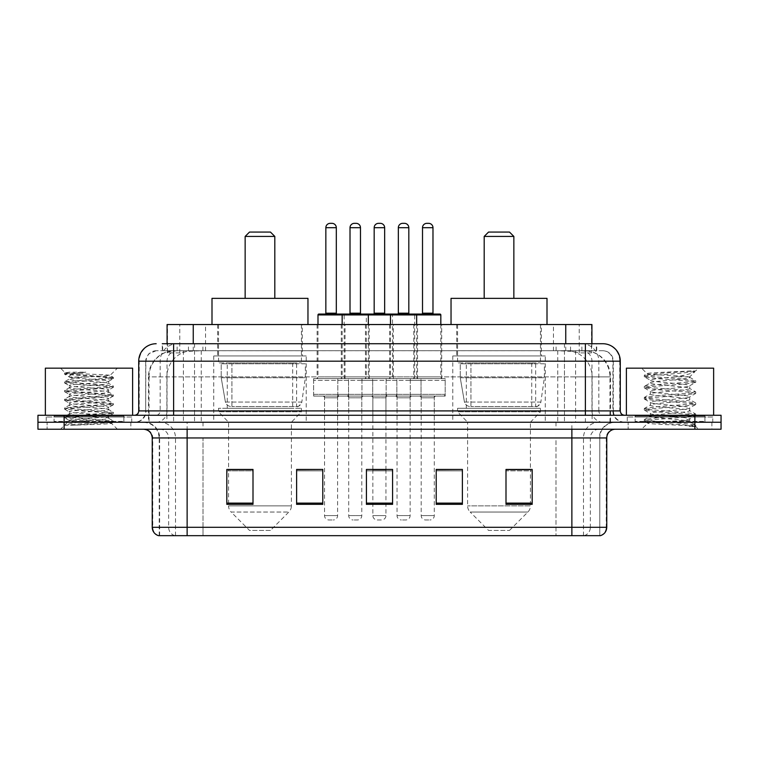 <?xml version="1.0" encoding="UTF-8"?>
<svg xmlns="http://www.w3.org/2000/svg" width="759" height="759" viewBox="0 0 759 759"><rect width="100%" height="100%" fill="white"/><g stroke="black" fill="none" stroke-linecap="round" stroke-linejoin="round"><path stroke-width="0.57" stroke-dasharray="3.79 2.85" d="M545.256 355.943L452.781 355.943L545.256 355.943L545.256 422.251L452.781 422.251L545.256 422.251M452.781 355.943L452.781 422.251M306.219 355.943L213.744 355.943L306.219 355.943L306.219 422.251L213.744 422.251L306.219 422.251M213.744 355.943L213.744 422.251M345.041 324.539L317.12 324.539L345.041 324.539L345.041 378.627L317.12 378.627L345.041 378.627M317.12 324.539L317.12 378.627M393.371 324.539L365.458 324.539L393.371 324.539L393.371 378.627L365.458 378.627L393.371 378.627M365.458 324.539L365.458 378.627M441.7 324.539L413.788 324.539L441.7 324.539L441.7 378.627L413.788 378.627L441.7 378.627M413.788 324.539L413.788 378.627M417.535 324.539L389.623 324.539L417.535 324.539L417.535 378.627L389.623 378.627L417.535 378.627M389.623 324.539L389.623 378.627M369.206 324.539L341.284 324.539L369.206 324.539L369.206 378.627L341.284 378.627L369.206 378.627M341.284 324.539L341.284 378.627M445.191 378.627L410.296 378.627L445.191 378.627L445.191 396.075L410.296 396.075L445.191 396.075M410.296 378.627L410.296 396.075M396.862 378.627L361.967 378.627L396.862 378.627L396.862 396.075L361.967 396.075L396.862 396.075M361.967 378.627L361.967 396.075M348.533 378.627L313.628 378.627L348.533 378.627L348.533 396.075L313.628 396.075L348.533 396.075M313.628 378.627L313.628 396.075M372.697 378.627L337.802 378.627L372.697 378.627L372.697 396.075L337.802 396.075L372.697 396.075M337.802 378.627L337.802 396.075M421.027 378.627L386.132 378.627L421.027 378.627L421.027 396.075L386.132 396.075L421.027 396.075M386.132 378.627L386.132 396.075M337.622 396.075L324.539 396.075L337.622 396.075L337.622 422.251L324.539 422.251L337.622 422.251M324.539 396.075L324.539 422.251M385.952 396.075L372.868 396.075L385.952 396.075L385.952 422.251L372.868 422.251L385.952 422.251M372.868 396.075L372.868 422.251M434.29 396.075L421.198 396.075L434.29 396.075L434.29 422.251L421.198 422.251L434.29 422.251M421.198 396.075L421.198 422.251M410.126 396.075L397.033 396.075L410.126 396.075L410.126 422.251L397.033 422.251L410.126 422.251M397.033 396.075L397.033 422.251M361.787 396.075L348.704 396.075L361.787 396.075L361.787 422.251L348.704 422.251L361.787 422.251M348.704 396.075L348.704 422.251M583.633 350.715L575.142 350.715L588.178 351.028C591.46 352.005 592.58 352.631 591.517 352.897L579.212 352.897L572.201 351.398L557.761 350.743L201.239 350.743L186.799 351.398L179.788 352.897L167.483 352.897L167.084 343.732L596.726 343.732L173.612 343.732M591.916 324.539L167.084 324.539M586.688 350.819A26.176 26.176 0 0 1 610.502 376.881L610.502 422.251L148.498 422.251L610.502 422.251M167.084 352.726L172.312 350.819L183.858 350.715L175.367 350.715M172.312 350.819A26.176 26.176 0 0 0 148.498 376.881L149.03 376.881L149.03 422.251M302.291 324.539L217.672 324.539L302.291 324.539L302.291 355.943L217.672 355.943L302.291 355.943M217.672 324.539L217.672 355.943M541.328 324.539L456.709 324.539L541.328 324.539L541.328 355.943L456.709 355.943L541.328 355.943M456.709 324.539L456.709 355.943M591.916 343.732L591.517 352.897L591.517 324.539M183.858 350.715L575.142 350.715M162.274 350.715L596.726 350.715L162.274 350.715L162.274 343.732L177.35 343.732A17.448 17.182 -90 0 0 160.168 361.18L160.168 410.904L138.717 410.904M602.836 350.715L156.164 350.715L602.836 350.715A10.465 10.465 0 0 1 613.31 361.18L613.31 410.904L160.168 410.904A4.364 4.298 90 0 1 155.87 415.268L624.648 415.268L155.87 415.268M138.717 361.18L613.31 361.18L145.69 361.18L145.69 410.904A11.338 11.338 0 0 1 134.352 422.251L624.648 422.251L134.352 422.251M704.912 415.268L635.122 415.268L704.912 415.268L704.912 422.251L635.122 422.251L704.912 422.251L704.912 417.014L635.122 417.014L704.912 417.014M635.122 415.268L635.122 417.014M123.878 415.268L54.088 415.268L123.878 415.268L123.878 422.251L54.088 422.251L123.878 422.251L123.878 417.014L54.088 417.014L123.878 417.014M54.088 415.268L54.088 417.014M694.874 429.224L37.95 429.224L37.95 415.268L721.05 415.268L721.05 422.251L694.874 422.251L721.05 422.251L721.05 429.224L694.874 429.224L694.874 422.251L64.126 422.251L694.874 422.251L694.874 415.268M37.95 422.251L64.126 422.251L37.95 422.251M564.468 343.732L564.468 361.18L619.752 361.18A17.448 17.182 90 0 0 602.57 343.732L177.35 343.732M130.861 422.251L130.861 429.224L47.115 429.224L130.861 429.224L47.115 429.224L130.861 429.224L130.861 422.251L47.115 422.251L47.115 429.224L47.115 422.251L130.861 422.251M711.885 422.251L711.885 429.224L628.139 429.224L711.885 429.224L628.139 429.224L711.885 429.224L711.885 422.251L628.139 422.251L628.139 429.224L628.139 422.251L711.885 422.251M131.734 417.014L46.242 417.014L131.734 417.014L131.734 422.251L46.242 422.251L131.734 422.251M46.242 417.014L46.242 422.251M712.758 417.014L627.266 417.014L712.758 417.014L712.758 422.251L627.266 422.251L712.758 422.251M627.266 417.014L627.266 422.251M158.517 535.664L599.781 535.664L599.781 437.952A15.702 15.702 0 0 1 615.492 422.251L143.508 422.251L615.492 422.251M159.219 535.664L159.219 437.952L606.764 437.952M571.869 429.224L143.508 429.224L571.869 429.224M635.122 422.251L704.912 422.251L635.122 422.251M54.088 422.251L123.878 422.251L54.088 422.251M505.997 469.622L532.173 469.622L532.173 504.346L532.173 469.442L532.173 504.346L505.997 504.346L505.997 469.622L505.997 504.346L532.173 504.346L532.173 469.793L532.173 504.346L532.173 470.836L505.997 470.836L505.997 469.442L505.997 504.346L505.997 469.442L532.173 469.442L505.997 469.442L530.427 469.442L530.427 422.251L467.61 422.251L467.61 505.874A8.728 8.728 0 0 0 470.172 512.04L527.875 512.04L470.172 512.04L488.549 530.427L509.488 530.427L488.549 530.427M462.383 503.132L462.383 469.442L462.383 504.346L436.207 504.346L436.207 469.622L436.207 504.346L462.383 504.346L462.383 469.793L462.383 504.346L462.383 470.836L436.207 470.836L436.207 469.442L436.207 504.346L436.207 469.622L436.207 504.346L436.207 470.836L462.383 470.836L462.383 469.622L462.383 503.132L436.207 503.132L436.207 504.346L462.383 504.346L462.383 469.622L436.207 469.622L436.207 503.132M253.003 469.622L226.827 469.622L226.827 504.346L253.003 504.346L253.003 469.442L253.003 504.346L226.827 504.346L226.827 469.622L226.827 504.346L253.003 504.346L253.003 469.793L253.003 504.346L253.003 470.836L226.827 470.836L226.827 504.346L226.827 469.622L226.827 504.346L226.827 470.836L253.003 470.836L253.003 469.442L226.827 469.442L253.003 469.442L228.573 469.442L228.573 422.251L218.535 411.776L301.418 411.776L218.535 411.776L218.535 408.285L301.418 408.285L218.535 408.285M322.793 503.132L322.793 469.442L322.793 504.346L296.617 504.346L296.617 469.622L296.617 504.346L322.793 504.346L322.793 469.793L322.793 504.346L322.793 470.836L296.617 470.836L296.617 469.442L296.617 504.346L296.617 469.622L296.617 504.346L296.617 470.836L322.793 470.836L322.793 469.622L322.793 503.132L296.617 503.132L296.617 504.346L322.793 504.346L322.793 469.622L296.617 469.622L296.617 503.132M392.583 503.132L392.583 469.442L392.583 504.346L366.417 504.346L366.417 469.622L366.417 504.346L392.583 504.346L392.583 469.793L392.583 504.346L392.583 470.836L366.417 470.836L366.417 469.442L366.417 504.346L366.417 469.622L366.417 504.346L366.417 470.836L392.583 470.836L392.583 469.622L392.583 503.132L366.417 503.132L366.417 504.346L392.583 504.346L392.583 469.622L366.417 469.622L366.417 503.132M599.363 535.664L600.483 535.664M322.793 469.442L296.617 469.442L322.793 469.442M462.383 469.442L436.207 469.442L462.383 469.442M392.583 469.442L366.417 469.442L392.583 469.442M385.952 469.442L372.868 469.442L372.868 397.82L385.952 397.82L385.952 469.442M532.173 470.836L532.173 469.793L532.173 470.836L505.997 470.836L505.997 504.346L532.173 504.346L532.173 470.836M124.751 422.251L53.215 422.251L124.751 422.251A0.873 0.873 0 0 1 123.878 421.378L54.088 421.378L123.878 421.378L123.878 416.141A0.873 0.873 0 0 1 124.751 415.268L53.215 415.268L124.751 415.268M53.215 422.251A0.873 0.873 0 0 0 54.088 421.378L54.088 416.141A0.873 0.873 0 0 0 53.215 415.268M132.607 415.268L45.369 415.268L132.607 415.268M73.993 425.23L113.328 422.26L111.44 423.351L117.436 429.224L60.54 429.224L69.268 420.505C67.428 421.492 112.36 422.402 111.478 423.266C112.996 423.939 88.499 424.623 73.993 425.23L64.79 425.23C68.851 423.788 76.915 422.213 88.983 420.505L69.268 420.505C68.054 419.053 109.913 417.592 108.708 416.141C109.913 414.689 68.054 413.228 69.268 411.776C68.054 410.325 109.913 408.873 108.708 407.422C109.913 405.97 68.054 404.509 69.268 403.057C68.054 401.606 109.913 400.145 108.708 398.693C109.913 397.242 68.054 395.781 69.268 394.329C68.054 392.877 109.913 391.416 108.708 389.965C109.913 388.513 68.054 387.062 69.268 385.61C68.054 384.158 109.913 382.697 108.708 381.246L108.708 383.428C109.913 381.976 68.054 380.515 69.268 379.064C70.435 378.333 77.01 377.612 88.983 376.881L110.093 375.496C112 374.519 64.173 373.599 65.113 372.735L60.54 368.162L117.436 368.162L60.54 368.162M64.79 425.23L113.433 421.046L64.543 416.691L113.433 412.327L64.543 407.962L113.433 403.598L64.543 399.234L113.433 394.879L64.543 390.515L76.763 389.063L110.159 386.881L113.328 386.027L64.543 381.786L113.433 377.432L110.055 375.411L117.436 368.162M113.328 422.26L110.159 421.416L76.763 419.234L64.543 417.773L113.433 413.418L64.648 409.177L67.817 408.323L101.213 406.141L113.433 404.689L64.543 400.325L113.433 395.97L64.543 391.606L113.328 387.365L108.708 389.965L108.708 392.147C109.913 390.695 68.054 389.244 69.268 387.792C68.054 386.34 109.913 384.879 108.708 383.428L113.328 386.027M113.328 387.365L110.159 386.511L76.763 384.339L64.543 382.878L113.328 378.637L108.708 381.246C109.913 379.794 68.054 378.333 69.268 376.881L69.268 379.064L64.648 381.673M113.328 378.637L110.159 377.792L64.648 374.272L69.401 377.033L88.983 376.881M113.328 396.084L108.708 398.693L108.708 400.875C109.913 399.424 68.054 397.963 69.268 396.511C68.054 395.059 109.913 393.598 108.708 392.147L113.328 394.756M64.648 383.001L69.401 385.762L69.268 387.792L64.648 390.392M113.328 404.813L108.708 407.422L108.708 409.594C109.913 408.143 68.054 406.691 69.268 405.24C68.054 403.788 109.913 402.327 108.708 400.875L113.328 403.484M64.648 391.729L69.401 394.481L69.268 396.511L64.648 399.12M113.328 413.532L108.708 416.141L108.708 418.323C109.913 416.871 68.054 415.41 69.268 413.959C68.054 412.507 109.913 411.046 108.708 409.594L113.328 412.203M64.648 400.448L69.401 403.209L69.268 405.24L64.648 407.839M88.983 420.505C100.966 419.774 107.541 419.044 108.708 418.323L113.328 420.932M64.648 409.177L69.401 411.928L69.268 413.959L64.648 416.568M60.54 429.224L117.436 429.224M69.268 420.505L64.648 417.896M69.477 372.157L64.648 372.944L69.477 372.157L85.871 372.157C74.088 373.561 68.547 375.126 69.268 376.881M45.369 368.162L132.607 368.162M113.328 377.308L67.817 373.789L64.648 372.944M64.648 374.272L67.817 373.428L85.871 372.157M245.148 298.363L274.815 298.363L245.148 298.363M270.451 530.427L249.512 530.427L231.125 512.04L288.828 512.04L231.125 512.04A8.728 8.728 0 0 1 228.573 505.874L291.39 505.874A8.728 8.728 0 0 1 288.828 512.04L270.451 530.427L249.512 530.427M301.418 408.285L301.418 411.776L291.39 422.251L228.573 422.251L291.39 422.251L291.39 505.874L228.573 505.874L228.573 469.622M227.264 362.925L292.699 362.925L227.264 362.925L227.264 408.285L292.699 408.285L227.264 408.285M292.699 362.925L292.699 408.285M218.535 324.539L301.418 324.539L218.535 324.539L218.535 362.925L301.418 362.925L218.535 362.925M301.418 324.539L301.418 362.925M307.964 324.539L211.998 324.539L307.964 324.539M211.998 298.363L307.964 298.363M245.148 236.428L274.815 236.428M249.512 232.064L270.451 232.064M296.627 406.549L296.617 406.549A5.237 5.237 90 0 0 301.807 402.061L225.414 402.061C226.448 405.059 228.62 406.549 231.903 406.549L231.912 363.798L231.912 406.549C228.63 406.558 226.457 405.069 225.414 402.061L221.211 377.754L221.211 363.798L305.346 363.798L305.346 377.754L221.211 377.754L225.414 402.061L301.807 402.061C299.577 405.837 297.851 407.327 296.627 406.549L231.903 406.549L296.627 406.549L296.617 363.798L231.912 363.798L296.617 363.798M305.346 363.798L221.211 363.798L231.912 363.798L221.211 363.798L221.211 377.754L305.346 377.754L301.807 402.061M484.185 298.363L513.852 298.363L484.185 298.363M509.488 530.427L527.875 512.04A8.728 8.728 0 0 0 530.427 505.874L467.61 505.874L530.427 505.874L530.427 469.622M530.427 422.251L540.465 411.776L457.582 411.776L540.465 411.776L540.465 408.285L457.582 408.285L457.582 411.776L467.61 422.251L530.427 422.251M466.301 362.925L531.736 362.925L466.301 362.925L466.301 408.285L531.736 408.285L466.301 408.285M531.736 362.925L531.736 408.285M457.582 324.539L540.465 324.539L457.582 324.539L457.582 362.925L540.465 362.925L457.582 362.925M540.465 324.539L540.465 362.925M547.002 324.539L451.036 324.539L547.002 324.539M451.036 298.363L547.002 298.363M457.582 408.285L540.465 408.285M484.185 236.428L513.852 236.428M488.549 232.064L509.488 232.064M535.674 406.549L535.664 406.549A5.237 5.237 90 0 0 540.854 402.061L464.451 402.061C465.495 405.059 467.658 406.549 470.95 406.549L470.95 363.798L470.95 406.549C467.667 406.558 465.504 405.069 464.451 402.061L460.248 377.754L460.248 363.798L544.383 363.798L544.383 377.754L460.248 377.754L464.451 402.061L540.854 402.061C538.624 405.837 536.898 407.327 535.674 406.549L470.95 406.549L535.674 406.549L535.664 363.798L470.95 363.798L535.664 363.798M544.383 363.798L460.248 363.798L470.95 363.798L460.248 363.798L460.248 377.754L544.383 377.754L540.854 402.061M705.785 422.251L634.249 422.251L705.785 422.251A0.873 0.873 0 0 1 704.912 421.378L635.122 421.378L704.912 421.378L704.912 416.141A0.873 0.873 0 0 1 705.785 415.268L634.249 415.268L705.785 415.268M634.249 422.251A0.873 0.873 0 0 0 635.122 421.378L635.122 416.141A0.873 0.873 0 0 0 634.249 415.268M713.631 415.268L626.393 415.268L713.631 415.268M682.929 420.505C670.833 421.387 647.531 422.26 647.75 423.048C645.529 424.29 694.893 425.419 695.69 426.501L682.872 424.746L657.152 422.905L644.296 421.055L647.74 420.135L682.872 417.365L695.567 415.704L689.732 418.977L689.732 420.505L682.929 420.505L689.732 418.977C690.946 417.137 649.087 415.277 650.292 413.437C649.087 411.596 690.946 409.737 689.732 407.896C690.946 406.056 649.087 404.205 650.292 402.355C649.087 400.515 690.946 398.665 689.732 396.815C690.946 394.974 649.087 393.124 650.292 391.274C649.087 389.433 690.946 387.583 689.732 385.733L689.732 388.504L695.567 391.786L682.872 390.126L647.74 387.356L644.457 386.246L657.152 384.585L692.284 381.815L695.737 380.895L682.872 379.045L647.74 376.274L644.296 375.354L657.152 373.504L695.737 370.885L698.46 368.162L641.564 368.162L698.46 368.162M695.567 415.704L692.284 414.594L657.152 411.824L644.296 409.974L647.74 409.054L682.872 406.283L695.737 404.433L692.284 403.513L657.152 400.743L644.457 399.082L647.74 397.972L682.872 395.202L695.567 393.541L689.732 396.815L689.732 399.585C690.946 397.744 649.087 395.894 650.292 394.044C649.087 392.204 690.946 390.354 689.732 388.504C690.946 386.663 649.087 384.813 650.292 382.972L644.457 386.246M695.567 393.541L692.284 392.431L657.152 389.661L644.296 387.811L647.74 386.891L682.872 384.12L695.567 382.46L689.732 385.733C690.946 383.893 649.087 382.043 650.292 380.202L650.292 382.972C649.087 381.122 690.946 379.272 689.732 377.432L688.755 376.881C683.385 375.724 646.421 374.699 647.123 373.713L641.564 368.162M695.567 382.46L692.284 381.35L657.152 378.58L644.457 376.919L650.292 380.202C652.465 379.12 660.975 378.01 675.833 376.881L689.732 376.881L689.732 377.432L688.755 376.881L689.732 376.881L694.997 371.616C692.806 373.21 686.421 374.965 675.833 376.881M695.567 404.623L689.732 407.896L689.732 410.666C690.946 408.826 649.087 406.966 650.292 405.126C649.087 403.285 690.946 401.435 689.732 399.585L695.567 402.858L682.872 401.207L647.74 398.437L644.296 397.507L657.152 395.667L692.284 392.896L695.567 391.786M644.457 388.001L650.51 391.53L650.292 394.044L644.457 397.327M695.69 426.501L689.276 426.501C692.493 425.486 693.631 424.461 692.673 423.446L685.13 420.505C674.656 419.12 649.268 417.621 650.292 416.207C649.087 414.367 690.946 412.507 689.732 410.666L695.567 413.94L682.872 412.279L647.74 409.509L644.296 408.589L657.152 406.739L692.284 403.978L695.567 402.858M644.457 399.082L650.51 402.602L650.292 405.126L644.457 408.399M685.13 420.505L689.732 420.505L691.961 422.924L695.567 425.021L682.872 423.361L647.74 420.59L644.457 419.48L657.152 417.82L692.284 415.05L695.567 413.94M644.457 410.164L650.51 413.683L650.292 416.207L644.457 419.48M689.276 426.501L695.737 425.211L695.737 426.501L698.46 429.224L641.564 429.224L698.46 429.224M644.457 421.245L647.806 423.19L641.564 429.224M691.155 370.885C678.698 371.768 645.027 372.716 647.123 373.713L644.457 375.164M626.393 368.162L713.631 368.162M644.457 376.919L647.74 375.809L682.872 373.039L695.567 371.379M367.46 314.065L318.865 314.065M361.35 314.065L349.14 314.065L361.35 314.065M356.123 223.336L354.377 223.336M363.533 396.075L346.958 396.075L363.533 396.075A1.746 1.746 0 0 0 361.787 397.82L361.787 515.598A4.364 4.364 0 0 1 357.432 519.962L353.068 519.962L357.432 519.962M346.958 396.075A1.746 1.746 0 0 1 348.704 397.82L348.704 515.598A4.364 4.364 0 0 0 353.068 519.962M370.952 396.075L339.548 396.075L370.952 396.075A1.746 1.746 0 0 0 372.697 394.329L337.802 394.329L372.697 394.329L372.697 380.373A1.746 1.746 0 0 0 370.952 378.627L339.548 378.627L370.952 378.627M339.548 396.075A1.746 1.746 0 0 1 337.802 394.329L337.802 380.373A1.746 1.746 0 0 1 339.548 378.627M368.333 324.539L368.333 376.881A1.746 1.746 0 0 0 370.079 378.627L340.411 378.627L370.079 378.627M342.157 324.539L342.157 376.881A1.746 1.746 0 0 1 340.411 378.627M415.79 314.065L367.195 314.065A0.873 0.873 0 0 0 366.322 314.938L366.322 376.881A1.746 1.746 0 0 1 364.586 378.627L394.244 378.627L364.586 378.627M409.689 314.065L397.469 314.065L409.689 314.065M404.452 223.336L402.706 223.336M411.862 396.075L395.287 396.075L411.862 396.075A1.746 1.746 0 0 0 410.126 397.82L410.126 515.598A4.364 4.364 0 0 1 405.761 519.962L401.397 519.962L405.761 519.962M395.287 396.075A1.746 1.746 0 0 1 397.033 397.82L397.033 515.598A4.364 4.364 0 0 0 401.397 519.962M419.281 396.075L387.877 396.075L419.281 396.075A1.746 1.746 0 0 0 421.027 394.329L386.132 394.329L421.027 394.329L421.027 380.373A1.746 1.746 0 0 0 419.281 378.627L387.877 378.627L419.281 378.627M387.877 396.075A1.746 1.746 0 0 1 386.132 394.329L386.132 380.373A1.746 1.746 0 0 1 387.877 378.627M416.663 324.539L416.663 376.881A1.746 1.746 0 0 0 418.408 378.627L388.75 378.627L418.408 378.627M390.496 324.539L390.496 376.881A1.746 1.746 0 0 1 388.75 378.627M324.975 314.065L337.186 314.065L324.975 314.065M322.793 396.075L339.368 396.075L322.793 396.075A1.746 1.746 0 0 1 324.539 397.82L324.539 515.598A4.364 4.364 0 0 0 328.903 519.962L333.258 519.962L328.903 519.962M339.368 396.075A1.746 1.746 0 0 0 337.622 397.82L337.622 515.598A4.364 4.364 0 0 1 333.258 519.962M315.374 396.075L346.787 396.075L315.374 396.075A1.746 1.746 0 0 1 313.628 394.329L348.533 394.329L313.628 394.329L313.628 380.373A1.746 1.746 0 0 1 315.374 378.627L346.787 378.627L315.374 378.627M346.787 396.075A1.746 1.746 0 0 0 348.533 394.329L348.533 380.373A1.746 1.746 0 0 0 346.787 378.627M317.993 324.539L317.993 376.881A1.746 1.746 0 0 1 316.247 378.627L345.914 378.627L316.247 378.627M317.993 314.938L344.169 314.938L344.169 376.881A1.746 1.746 0 0 0 345.914 378.627M331.958 223.336L330.212 223.336M373.305 314.065L385.515 314.065L373.305 314.065M371.123 396.075A1.746 1.746 0 0 1 372.868 397.82L385.952 397.82A1.746 1.746 0 0 1 387.697 396.075L371.123 396.075L387.697 396.075M363.713 396.075L395.116 396.075L363.713 396.075A1.746 1.746 0 0 1 361.967 394.329L396.862 394.329L361.967 394.329L361.967 380.373A1.746 1.746 0 0 1 363.713 378.627L395.116 378.627L363.713 378.627M395.116 396.075A1.746 1.746 0 0 0 396.862 394.329L396.862 380.373A1.746 1.746 0 0 0 395.116 378.627M344.169 314.938L392.498 314.938L392.498 376.881A1.746 1.746 0 0 0 394.244 378.627M372.868 469.622L372.868 515.598A4.364 4.364 0 0 0 377.232 519.962L381.597 519.962L377.232 519.962M385.952 469.622L385.952 515.598A4.364 4.364 0 0 1 381.597 519.962M380.287 223.336L378.542 223.336M392.498 314.938L414.661 314.938A0.873 0.873 0 0 1 415.534 314.065L439.954 314.065M421.634 314.065L433.854 314.065L421.634 314.065M419.452 396.075L436.036 396.075L419.452 396.075A1.746 1.746 0 0 1 421.198 397.82L421.198 515.598A4.364 4.364 0 0 0 425.562 519.962L429.926 519.962L425.562 519.962M436.036 396.075A1.746 1.746 0 0 0 434.29 397.82L434.29 515.598A4.364 4.364 0 0 1 429.926 519.962M412.042 396.075L443.446 396.075L412.042 396.075A1.746 1.746 0 0 1 410.296 394.329L445.191 394.329L410.296 394.329L410.296 380.373A1.746 1.746 0 0 1 412.042 378.627L443.446 378.627L412.042 378.627M443.446 396.075A1.746 1.746 0 0 0 445.191 394.329L445.191 380.373A1.746 1.746 0 0 0 443.446 378.627M440.827 314.938L414.661 314.938L414.661 376.881A1.746 1.746 0 0 1 412.915 378.627L442.573 378.627L412.915 378.627M440.827 324.539L440.827 376.881A1.746 1.746 0 0 0 442.573 378.627M428.617 223.336L426.871 223.336M167.483 352.897L167.483 324.539M170.822 351.028A26.176 25.778 -90 0 0 149.03 376.881L610.502 376.881L575.597 376.881L575.597 422.251M609.97 422.251L609.97 376.881A26.176 25.778 90 0 0 588.178 351.028M183.403 350.715L183.403 376.881L148.498 376.881L148.498 422.251M557.761 350.743L557.761 422.251M572.201 351.398A26.176 25.778 90 0 1 592.124 376.881L592.124 422.251M201.239 350.743L201.239 422.251M186.799 351.398A26.176 25.778 -90 0 0 166.876 376.881L166.876 422.251M575.597 350.715L575.597 376.881L183.403 376.881L183.403 422.251M193.251 350.772L193.251 343.732M179.788 352.897L179.788 324.539M205.556 350.772L205.556 324.539M553.444 350.772L553.444 324.539M579.212 352.897L579.212 324.539M565.749 350.772L565.749 343.732M188.45 350.715L188.45 343.732M156.164 350.715L148.584 353.95L145.861 359.301L145.69 410.904L585.388 410.904L585.388 350.715M194.532 343.732L194.532 410.904L146.117 410.904A11.338 11.167 90 0 1 134.95 422.251M585.388 422.251L585.388 410.904L613.31 410.904C613.984 417.792 617.76 421.577 624.648 422.251M620.283 410.904L619.752 410.904L619.752 361.18L620.283 361.18M64.126 415.268L64.126 429.224M156.43 343.732A17.448 17.182 -90 0 0 139.248 361.18L139.248 410.904A4.364 4.298 90 0 1 134.95 415.268M581.65 343.732A17.448 17.182 90 0 1 598.832 361.18L598.832 410.904L564.468 410.904L564.468 415.268M624.05 415.268A4.364 4.298 -90 0 1 619.752 410.904L598.832 410.904A4.364 4.298 -90 0 0 603.13 415.268M156.43 350.715A10.465 10.313 -90 0 0 146.117 361.18L564.468 361.18L564.468 410.904L194.532 410.904L194.532 415.268M194.532 350.715L194.532 422.251M177.35 350.715A10.465 10.313 -90 0 0 167.037 361.18L167.037 410.904A11.338 11.167 90 0 1 155.87 422.251M173.612 350.715L173.612 422.251M602.57 350.715A10.465 10.313 90 0 1 612.883 361.18L612.883 410.904A11.338 11.167 -90 0 0 624.05 422.251M581.65 350.715A10.465 10.313 90 0 1 591.963 361.18L591.963 410.904A11.338 11.167 -90 0 0 603.13 422.251M564.468 350.715L564.468 422.251M162.673 350.715L162.673 343.732M177.132 350.715L177.132 343.732M202.909 350.715L202.909 343.732M556.091 350.715L556.091 343.732M581.868 350.715L581.868 343.732M596.327 350.715L596.327 343.732M570.55 350.715L570.55 343.732M584.174 535.664A8.728 8.596 90 0 0 590.36 527.287L203.004 527.287L203.004 437.952L555.996 437.952L555.996 535.664L555.996 437.952L599.363 437.952A15.702 15.465 -90 0 1 614.828 422.251M187.131 535.664L187.131 437.952L159.219 437.952C158.289 428.418 153.052 423.18 143.508 422.251M174.826 535.664A8.728 8.596 -90 0 1 168.64 527.287L168.64 437.952L203.004 437.952L203.004 535.664L203.004 527.287L152.236 527.287M152.236 437.952L168.64 437.952A8.728 8.596 90 0 0 160.054 429.224M158.954 535.664A8.728 8.596 -90 0 1 152.768 527.287L152.768 437.952A8.728 8.596 90 0 0 144.172 429.224M600.046 535.664A8.728 8.596 90 0 0 606.232 527.287L590.36 527.287L590.36 437.952A8.728 8.596 -90 0 1 598.946 429.224M606.764 527.287L606.232 527.287L606.232 437.952A8.728 8.596 -90 0 1 614.828 429.224M203.004 422.251L203.004 429.224M555.996 422.251L555.996 429.224M583.481 535.664L583.481 437.952A15.702 15.465 -90 0 1 598.946 422.251M599.781 535.664L599.781 437.952L187.131 437.952L187.131 422.251M571.869 535.664L571.869 422.251M159.637 535.664L159.637 437.952A15.702 15.465 90 0 0 144.172 422.251M175.519 535.664L175.519 437.952A15.702 15.465 90 0 0 160.054 422.251M253.003 503.132L226.827 503.132M532.173 503.132L505.997 503.132M123.878 416.141L54.088 416.141L123.878 416.141M704.912 416.141L635.122 416.141L704.912 416.141M350.013 227.7L360.478 227.7M361.787 397.82L348.704 397.82L361.787 397.82M337.802 380.373L372.697 380.373L337.802 380.373M342.157 376.881L368.333 376.881L342.157 376.881M360.478 313.192L350.013 313.192M361.787 515.598L348.704 515.598L361.787 515.598M398.342 227.7L408.816 227.7M410.126 397.82L397.033 397.82L410.126 397.82M386.132 380.373L421.027 380.373L386.132 380.373M390.496 376.881L416.663 376.881L390.496 376.881M408.816 313.192L398.342 313.192M410.126 515.598L397.033 515.598L410.126 515.598M336.313 313.192L325.848 313.192M324.539 397.82L337.622 397.82L324.539 397.82M348.533 380.373L313.628 380.373L348.533 380.373M344.169 376.881L317.993 376.881L344.169 376.881M324.539 515.598L337.622 515.598L324.539 515.598M325.848 227.7L336.313 227.7M384.652 313.192L374.178 313.192M396.862 380.373L361.967 380.373L396.862 380.373M392.498 376.881L366.322 376.881L392.498 376.881M372.868 515.598L385.952 515.598L372.868 515.598M374.178 227.7L384.652 227.7M432.981 313.192L422.507 313.192M421.198 397.82L434.29 397.82L421.198 397.82M445.191 380.373L410.296 380.373L445.191 380.373M440.827 376.881L414.661 376.881L440.827 376.881M421.198 515.598L434.29 515.598L421.198 515.598M422.507 227.7L432.981 227.7M596.726 350.715L596.726 343.732M113.433 421.046L113.433 422.137M64.543 416.691L64.543 417.773M113.433 412.327L113.433 413.418M64.543 407.962L64.543 409.054M113.433 403.598L113.433 404.689M64.543 399.234L64.543 400.325M113.433 394.879L113.433 395.97M64.543 390.515L64.543 391.606M113.433 386.151L113.433 387.242M64.543 381.786L64.543 382.878M113.433 377.432L113.433 378.523M64.543 373.067L64.543 374.159M644.296 419.67L644.296 421.055M695.737 414.129L695.737 415.515M644.296 408.589L644.296 409.974M695.737 403.048L695.737 404.433M644.296 397.507L644.296 398.892M695.737 391.967L695.737 393.352M644.296 386.426L644.296 387.811M695.737 380.895L695.737 382.28M644.296 375.354L644.296 376.739M689.514 377.176L695.567 380.705"/><path stroke-width="1.14" d="M162.274 343.732L173.612 343.732L162.274 343.732L167.084 343.732L167.084 324.539L591.916 324.539L591.916 343.732M156.164 343.732A17.448 17.448 0 0 0 138.717 361.18L138.717 410.904A4.364 4.364 0 0 1 134.352 415.268M602.836 343.732A17.448 17.448 0 0 1 620.283 361.18L173.612 361.18L173.612 343.732L602.57 343.732M620.283 361.18L620.283 410.904C620.549 413.56 622 415.012 624.648 415.268M64.126 415.268L37.95 415.268L37.95 422.251L64.126 422.251L37.95 422.251L37.95 429.224L64.126 429.224L64.126 422.251L694.874 422.251L64.126 422.251L64.126 415.268L694.874 415.268L694.874 422.251L721.05 422.251L694.874 422.251L694.874 429.224L64.126 429.224M694.874 429.224L721.05 429.224L721.05 415.268L694.874 415.268M606.764 527.287C606.526 531.471 604.43 534.26 600.483 535.664L571.869 535.664L571.869 527.287L606.764 527.287L606.764 437.952A8.728 8.728 0 0 1 615.492 429.224M571.869 535.664L158.517 535.664A8.728 8.728 0 0 1 152.236 527.287L152.236 437.952C151.715 432.649 148.811 429.746 143.508 429.224M532.173 504.346L532.173 469.442L505.997 469.442L505.997 504.346L532.173 504.346M462.383 504.346L462.383 469.442L436.207 469.442L436.207 504.346L462.383 504.346M253.003 504.346L253.003 469.442L226.827 469.442L226.827 504.346L253.003 504.346M322.793 504.346L322.793 469.442L296.617 469.442L296.617 504.346L322.793 504.346M392.583 504.346L392.583 469.442L366.417 469.442L366.417 504.346L392.583 504.346M505.997 469.622L530.427 469.622M322.793 469.442L296.617 469.622L322.793 469.442M228.573 469.622L253.003 469.622M462.383 469.442L436.207 469.622L462.383 469.442M372.868 469.622L385.952 469.622M132.607 415.268L132.607 368.162L45.369 368.162L45.369 415.268M245.148 236.428L274.815 236.428L270.451 232.064L249.512 232.064L245.148 236.428L245.148 298.363M274.815 236.428L274.815 298.363M307.964 324.539L307.964 298.363L211.998 298.363L211.998 324.539M484.185 236.428L513.852 236.428L509.488 232.064L488.549 232.064L484.185 236.428L484.185 298.363M513.852 236.428L513.852 298.363M547.002 324.539L547.002 298.363L451.036 298.363L451.036 324.539M713.631 415.268L713.631 368.162L626.393 368.162L626.393 415.268M415.534 314.065L439.954 314.065A0.873 0.873 0 0 1 440.827 314.938L342.157 314.938A0.873 0.873 0 0 1 343.03 314.065L367.46 314.065A0.873 0.873 0 0 1 368.333 314.938L368.333 324.539M360.478 227.7L350.013 227.7A4.364 4.364 0 0 1 354.377 223.336L356.123 223.336A4.364 4.364 0 0 1 360.478 227.7L360.478 313.192A0.873 0.873 0 0 0 361.35 314.065M350.013 227.7L350.013 313.192A0.873 0.873 0 0 1 349.14 314.065M343.03 314.065L318.865 314.065A0.873 0.873 0 0 0 317.993 314.938L342.157 314.938L342.157 324.539M390.496 324.539L390.496 314.938A0.873 0.873 0 0 1 391.369 314.065L415.79 314.065A0.873 0.873 0 0 1 416.663 314.938L416.663 324.539M408.816 227.7L398.342 227.7A4.364 4.364 0 0 1 402.706 223.336L404.452 223.336A4.364 4.364 0 0 1 408.816 227.7L408.816 313.192A0.873 0.873 0 0 0 409.689 314.065M398.342 227.7L398.342 313.192A0.873 0.873 0 0 1 397.469 314.065M344.169 314.938A0.873 0.873 0 0 0 343.296 314.065M325.848 227.7A4.364 4.364 0 0 1 330.212 223.336L331.958 223.336A4.364 4.364 0 0 1 336.313 227.7L325.848 227.7L325.848 313.192A0.873 0.873 0 0 1 324.975 314.065M336.313 227.7L336.313 313.192A0.873 0.873 0 0 0 337.186 314.065M317.993 314.938L317.993 324.539M392.498 314.938A0.873 0.873 0 0 0 391.625 314.065M367.195 314.065L391.369 314.065M374.178 227.7A4.364 4.364 0 0 1 378.542 223.336L380.287 223.336A4.364 4.364 0 0 1 384.652 227.7L374.178 227.7L374.178 313.192A0.873 0.873 0 0 1 373.305 314.065M384.652 227.7L384.652 313.192A0.873 0.873 0 0 0 385.515 314.065M422.507 227.7A4.364 4.364 0 0 1 426.871 223.336L428.617 223.336A4.364 4.364 0 0 1 432.981 227.7L422.507 227.7L422.507 313.192A0.873 0.873 0 0 1 421.634 314.065M432.981 227.7L432.981 313.192A0.873 0.873 0 0 0 433.854 314.065M440.827 314.938L440.827 324.539M193.251 343.732L193.251 324.539M565.749 343.732L565.749 324.539M173.612 415.268L173.612 361.18L138.717 361.18M138.717 410.904L620.283 410.904M585.388 343.732L585.388 415.268M571.869 429.224L571.869 437.952L152.236 437.952M606.764 437.952L571.869 437.952L571.869 527.287L187.131 527.287L187.131 535.664M152.236 527.287L187.131 527.287L187.131 429.224M392.583 503.132L366.417 503.132M322.793 503.132L296.617 503.132M253.003 503.132L226.827 503.132M462.383 503.132L436.207 503.132M532.173 503.132L505.997 503.132M350.013 313.192L360.478 313.192M398.342 313.192L408.816 313.192M325.848 313.192L336.313 313.192M374.178 313.192L384.652 313.192M422.507 313.192L432.981 313.192"/></g></svg>
